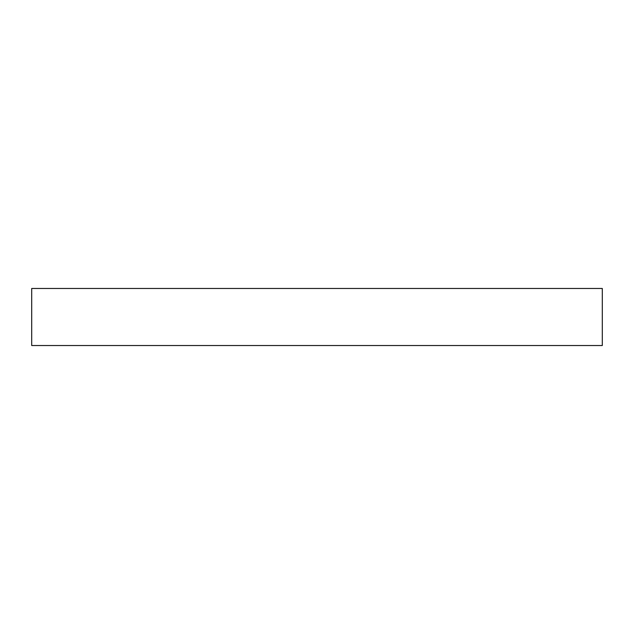 <?xml version="1.0" encoding="UTF-8"?>
<svg xmlns="http://www.w3.org/2000/svg" width="634" height="634" viewBox="0 0 634 634"><rect width="100%" height="100%" fill="white"/><g stroke="black" fill="none" stroke-linecap="round" stroke-linejoin="round"><path stroke-width="0.95" d="M602.3 345.53L31.7 345.53L31.7 288.47L602.3 288.47L602.3 345.53"/></g></svg>
